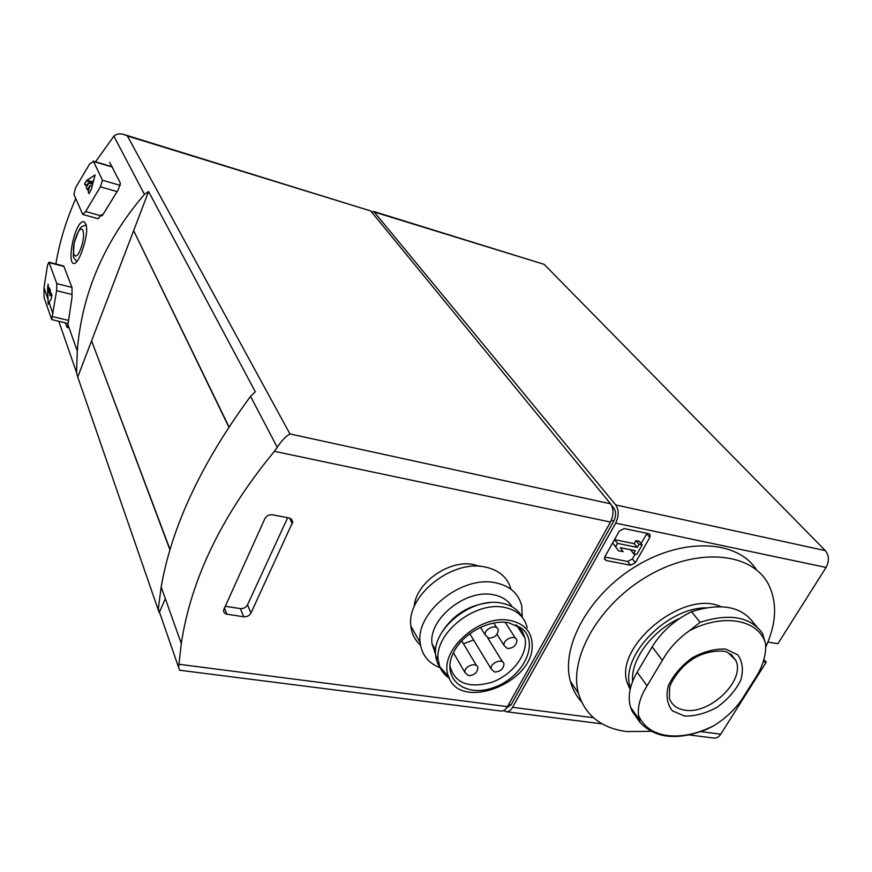 <?xml version="1.0" encoding="UTF-8"?>
<svg xmlns="http://www.w3.org/2000/svg" width="872" height="872" viewBox="0 0 872 872"><rect width="100%" height="100%" fill="white"/><g stroke="black" fill="none" stroke-linecap="round" stroke-linejoin="round"><path stroke-width="1.31" d="M635.143 554.091L632.374 558.952L627.589 561.481L604.743 557.012M646.98 533.315L641.116 543.648M618.499 550.777L612.678 542.994L614.553 539.659L634.206 543.659L635.961 540.575L639.132 541.218L642.173 544.935L636.756 554.418L633.584 553.785L635.339 550.701L620.254 547.681L623.088 551.693L618.499 550.777L615.643 546.755L617.529 543.398L637.236 547.387L638.991 544.292L642.173 544.935M633.584 553.785L630.729 549.774M767.916 642.064L777.911 643.678L826.057 567.421C829.37 561.056 829.141 555.453 825.359 550.635L544.161 264.369L373.761 211.482L371.548 211.983M763.916 659.45L766.216 662.197L763.24 661.706M689.12 734.922L713.994 738.083C716.621 738.312 718.888 737.004 720.773 734.169L766.216 662.197M624.178 528.552L648.615 533.653L650.163 534.863L649.814 537.468L635.372 562.702L630.565 565.241L606.182 560.511L604.525 559.159L604.885 556.739L619.273 531.135L624.178 528.552M503.754 710.538L506.24 711.705C508.616 711.89 510.73 710.429 512.562 707.301L615.665 523.145C618.978 516.104 618.989 510.044 615.708 504.943L373.761 211.482M148.589 191.535L144.447 194.358C104.139 241.49 81.75 293.701 77.292 350.98L76.54 372.551L77.739 377.053L148.589 191.535L255.278 391.735L250.526 396.368L277.274 447.303L274.375 451.325L610.465 522.056C613.779 514.992 613.801 508.921 610.531 503.809L370.698 210.937L123.977 134.506L127.399 135.988L289.94 433.94C285.547 436.512 281.318 440.97 277.274 447.303M228.856 427.127L133.808 230.949M229.009 426.899L133.656 230.633M414.2 606.694C415.41 583.194 449.287 559.137 473.616 564.576L479.785 566.32M77.739 377.053L159.216 612.711L158.323 608.83L161.167 586.965L181.3 643.591L178.607 667.418L179.676 670.241L501.128 711.051C503.504 711.247 505.607 709.775 507.439 706.647L610.465 522.056M181.3 643.591C190.946 579.095 221.968 515.014 274.375 451.325M264.881 518.633C266.527 515.766 269.023 514.491 272.347 514.796L289.351 517.979L292.785 521.903L250.983 613.027C249.403 615.719 247.005 616.973 243.768 616.777L226.088 614.062L224.06 612.602L223.494 610.291L264.881 518.633M100.4 186.815L102.46 180.232L93.522 161.484L89.674 163.936L75.439 187.981L73.946 194.5L82.753 214.425L85.641 211.525L100.4 186.815L117.011 191.589M82.742 214.458L98.1 218.709L101.762 214.501L102.286 215.667L118.276 189.715L120.38 183.175L109.687 162.29M51.71 319.566L56.615 290.681L56.822 283.607L48.919 262.232L47.524 265.175L44.014 287.673L44.047 297.461L51.71 319.566L68.06 323.512M65.324 322.858L67.1 327.371L67.951 324.689L72.027 297.101L71.995 287.422L63.732 266.047M95.528 161.81L113.883 136.152C116.368 133.863 119.737 133.307 123.977 134.506M55.863 263.987C59.536 242.013 66.163 220.245 75.733 198.685M81.935 251.452C87.342 235.571 88.116 225.706 84.257 221.837C75.635 218.556 66.196 262.614 73.739 263.54C76.115 263.693 78.84 259.671 81.935 251.452M161.167 586.965C171.686 526.612 201.476 463.076 250.526 396.368M169.942 549.829L91.68 341.105M159.467 612.133L165.331 598.661M48.843 292.709L49.519 288.185L50.456 290.899L49.78 295.434L51.219 293.068L51.895 295.008L51.219 298.813L48.233 304.088L47.579 288.327L48.102 284.152L48.843 292.709L50.129 293.036M88.214 191.851L89.914 185.583L87.331 189.889L86.23 187.447L88.802 183.142L85.358 185.507L84.595 183.807L86.928 180.21L95.124 174.945L91.2 189.595L88.988 193.595L88.214 191.851M506.632 707.911L511.057 704.827L613.866 520.922C616.177 516.006 616.188 511.766 613.899 508.191L611.457 505.204M287.684 517.663L247.506 604.863C245.937 607.533 243.561 608.776 240.345 608.58L225.085 606.269M510.981 589.276C507.613 577.351 498.915 569.907 484.908 566.964C451.849 559.355 406.178 596.012 410.886 626.063C411.715 633.781 414.909 640.113 420.478 645.073M434.572 652.343L435.553 652.594M522.208 617.169L521.761 606.095C518.698 593.559 509.88 585.777 495.285 582.747C461.888 575.248 415.508 612.395 420.151 642.62C421.71 655.079 428.643 663.548 440.949 668.039M512.18 606.858C508.289 600.405 501.945 596.372 493.171 594.737C465.822 588.753 428.054 619.229 432.065 643.83L435.586 654.109M489.421 602.694C469.114 604.896 453.375 614.597 442.202 631.797M522.099 617.027C518.099 609.55 511.134 604.896 501.226 603.053C472.046 596.742 431.542 629.322 435.684 655.526C436.48 662.698 439.619 668.432 445.134 672.748M527.157 627.709C524.584 616.678 516.878 609.877 504.005 607.326C474.76 601.048 434.082 633.737 438.213 659.984L439.771 666.72L441.712 670.655L445.091 674.95L449.429 678.471M509.826 620.428C478.859 613.79 437.319 652.409 448.709 676.792C459.697 710.974 532.312 683.866 532.203 646.25C532.312 632.233 524.857 623.633 509.826 620.428M508.594 622.695C489.029 618.978 461.43 634.282 453.048 653.597C440.818 679.244 465.79 698.428 494.478 687.256C523.276 677.075 539.779 643.056 522.066 628.57L508.594 622.695M449.854 665.685C454.606 683.332 468.711 688.826 492.157 682.177C512.551 674.754 528.192 654.054 525.042 638.206L522.132 630.903L516.017 624.843M463.479 643.765L473.605 640.004M468.438 675.669L464.885 672.432C463.795 666.066 477.333 661.368 477.867 667.919C477.246 672.77 474.096 675.364 468.438 675.669M488.712 638.162L485.203 634.936C483.906 628.461 497.509 623.458 498.239 630.118C497.705 635.187 494.522 637.868 488.712 638.162M507.471 648.539L504.06 645.487C502.675 639.198 516.061 633.999 516.889 640.495C516.409 645.52 513.27 648.201 507.471 648.539M494.598 672.029L491.165 668.966C489.901 662.731 503.253 657.739 503.962 664.159C503.417 669.064 500.299 671.68 494.598 672.029M170.04 549.513L91.571 340.821M630.434 687.659L629.235 687.768M51.753 295.924L49.78 295.434M94.013 179.828L91.255 183.85M92.705 184.265L88.802 183.142M92.149 186.227L89.914 185.583M635.961 540.575L638.991 544.292M634.206 543.659L637.236 547.387M612.678 542.994L615.643 546.755M614.553 539.659L617.529 543.398M700.14 622.281C729.428 613.027 750.182 616.668 762.411 633.225L765.594 643.71C766.27 653.738 763.458 664.235 757.158 675.211L741.778 699.584C734.813 709.601 725.646 718.223 714.299 725.46L707.334 729.079C677.729 740.84 655.297 738.617 640.037 722.398L638.522 715.422C637.541 706.244 640.397 696.379 647.089 685.839L662.349 660.344C668.813 648.844 677.86 638.958 689.49 630.674L700.14 622.281L691.529 611.697C674.547 620.068 661.423 631.786 652.169 646.85L637.159 672.159C629.769 685.021 627.546 696.663 630.489 707.083L632.047 711.072L640.026 722.419M756.907 626.804L753.484 622.815C741.244 606.28 720.599 602.574 691.529 611.697M632.614 681.381C630.434 659.962 652.169 630.543 679.909 618.27M630.521 687.845L630.489 687.736C618.837 658.207 665.489 607.991 705.819 607.839M630.151 689.458L627.578 683.648C612.711 647.406 683.223 588.785 720.872 606.683M650.828 731.325L626.499 731.575C601.211 728.033 585.21 715.323 578.496 693.425C568.348 657.553 599.86 602.999 649.346 575.149C698.679 546.918 752.601 552.641 768.679 584.72C777.432 602.814 776.44 623.6 765.725 647.068M581.482 701.753C576.239 695.987 572.533 689.142 570.386 681.239C560.445 646.261 589.723 593.603 637.105 565.536C684.357 537.152 737.799 540.259 756.427 569.765M669.533 698.646C671.92 705.088 677.043 708.925 684.88 710.168C709.83 714.855 745.647 680.291 735.848 660.573L731.303 654.491M615.665 523.145L826.057 567.421M512.562 707.301L593.451 717.743M700.892 731.608L720.773 734.169M179 664.268L507.439 706.647M85.641 211.525L101.043 215.809M56.615 290.681L71.831 294.464M52.603 316.612L68.387 320.395M113.883 136.152L144.447 194.358M58.806 321.299L76.54 372.551M158.323 608.83L178.607 667.418M289.94 433.94L610.531 503.809M127.399 135.988L370.698 210.937M66.73 326.858L67.449 327.033M93.522 161.484L112.314 167.032M102.46 180.232L120.303 185.42M56.822 283.607L71.995 287.422M49.29 262.668L64.114 266.483M80.856 248.466C74.938 264.532 70.251 252.455 76.093 236.748C81.881 220.736 86.829 232.334 80.856 248.466M612.482 507.886L613.899 508.191M611.294 520.377L613.866 520.922M508.627 704.511L511.057 704.827M615.708 504.943L825.359 550.635M374.775 212.19L544.161 264.369M289.46 518.001L292.327 523.723M247.506 604.863L250.983 613.027M240.345 608.58L243.768 616.777M224.387 607.806L227.003 614.28M48.778 287.4L47.655 287.117M48.788 288.621L47.579 288.327M48.745 303.227L48.004 303.042M49.726 304.35L48.342 304.012M92.181 181.725L86.928 180.21M91.724 182.553L86.274 180.984M86.23 184.908L84.922 184.537M646.752 533.773L649.814 537.468M632.374 558.952L635.372 562.702M627.589 561.481L630.565 565.241M604.405 558.211L606.182 560.511M652.169 646.85L662.349 660.344M637.159 672.159L647.089 685.839M731.837 654.916L731.717 655.504M689.49 630.674C723.597 612.776 759.054 619.654 765.594 643.71M714.299 725.46C697.862 733.788 682.351 737.167 667.756 735.576C653.335 733.603 643.591 726.877 638.522 715.422M684.553 716.043L672.421 710.865C667.113 704.336 665.75 695.932 668.344 685.664C673.391 675.135 681.359 665.859 692.226 657.826C703.955 651.482 715.149 648.583 725.787 649.117L737.712 654.807C742.65 661.641 743.663 670.132 740.764 680.258C735.587 690.493 727.749 699.464 717.242 707.17C705.96 713.34 695.06 716.293 684.553 716.043M67.951 324.689L77.292 350.98M67.1 327.403L69.073 327.883M93.108 161.091L112.161 166.737M48.93 262.2L63.743 266.015M44.014 287.673L47.851 298.878M49.105 302.551L52.919 313.702M76.703 261.84C72.888 254.831 72.845 262.843 74.131 243.125C80.998 223.308 80.856 227.712 86.393 224.791M506.24 711.705L602.171 723.88M291.183 518.731L292.785 521.903M410.886 626.063L420.151 642.62M432.065 643.83L435.662 650.141M435.684 655.526L438.213 659.984M448.709 676.792L439.771 666.72M518.208 626.467L522.066 628.57M516.584 625.213L525.042 638.206M476.45 665.532L461.768 640.898M464.885 672.432L453.44 652.779M496.713 627.709L493.781 623.055M485.203 634.936L480.527 627.382M515.439 638.239L505.193 622.314M504.06 645.487L497.029 634.315M502.566 661.924L487.677 637.89M491.165 668.966L469.801 633.748M649.422 533.98L650.163 534.863M630.489 707.083L639.241 719.574M630.489 687.736L627.578 683.648M578.496 693.425L570.386 681.239M735.848 660.573L730.344 653.826M735.63 660.049L727.706 652.452C724.479 649.945 705.906 650.098 692.499 659.265C678.438 667.985 669.511 684.869 669.663 687.79L669.347 698.101"/></g></svg>
